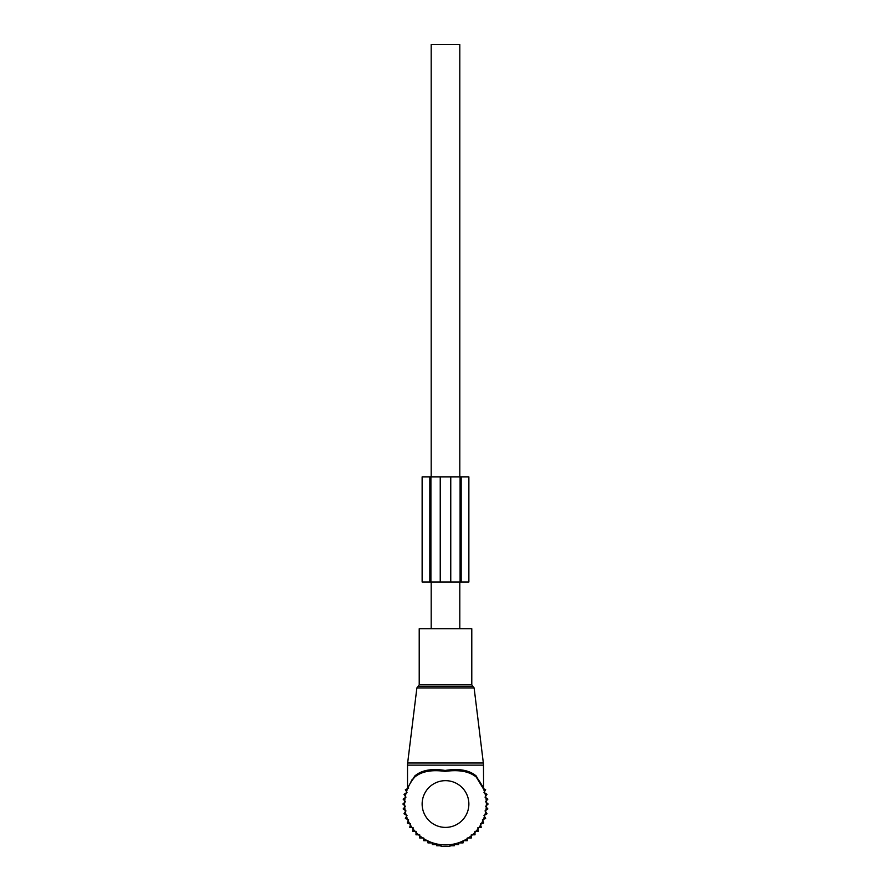 <?xml version="1.0" encoding="UTF-8"?>
<svg xmlns="http://www.w3.org/2000/svg" width="891" height="891" viewBox="0 0 891 891"><rect width="100%" height="100%" fill="white"/><g stroke="black" fill="none" stroke-linecap="round" stroke-linejoin="round"><path stroke-width="1.34" d="M419.215 628.768L471.785 628.768L471.785 684.845L419.215 684.845L419.215 628.768M410.049 783.646L414.794 775.983C421.621 770.136 431.745 768.298 445.166 770.459C458.865 768.265 469.212 770.102 476.206 775.983L483.59 789.148L476.317 777.141C469.412 771.406 459.032 769.49 445.155 771.383C431.578 769.523 421.421 771.439 414.694 777.13A40.897 40.897 0 0 0 445.5 844.924A40.897 40.897 0 0 0 476.306 777.13L482.666 786.976M412.177 779.469L407.521 788.513L407.521 765.146L483.479 765.146L483.345 763.008L407.655 763.008L407.521 765.146M482.488 786.107L476.73 777.62M407.688 788.457L408.256 787.143M414.694 777.13L414.794 775.983M431.188 628.768L431.188 582.023M431.188 476.863L431.188 44.55L459.812 44.55L459.812 476.863M459.812 628.768L459.812 582.023M472.419 834.811L475.014 834.811L474.892 831.336L478.356 831.214L477.832 827.784L481.263 827.26L480.349 823.908L483.702 822.994L482.41 819.765L485.628 818.473L483.969 815.421L487.021 813.761L485.027 810.921L487.867 808.928L485.55 806.333L488.145 804.027L485.55 801.722L487.867 799.127L485.027 797.133L487.021 794.293L483.969 792.634L485.628 789.582L483.49 788.724M471.283 834.811L471.283 837.997L467.274 837.997L467.274 840.703L463.053 840.703L463.053 842.897L458.676 842.897L458.676 844.59L454.299 844.59L454.299 845.759L449.888 845.759L449.888 846.45L441.112 846.45L441.112 845.759L436.701 845.759L436.701 844.59L432.324 844.59L432.324 842.897L427.947 842.897L427.947 840.703L423.726 840.703L423.726 837.997L419.717 837.997L419.717 834.811M408.59 788.29L405.372 789.582L407.031 792.634L403.979 794.293L405.973 797.133L403.133 799.127L405.45 801.722L402.855 804.027L405.45 806.333L403.133 808.928L405.973 810.921L403.979 813.761L407.031 815.421L405.372 818.473L408.59 819.765L407.298 822.994L410.651 823.908L409.737 827.26L413.168 827.784L412.644 831.214L416.108 831.336L415.986 834.811L418.581 834.811M483.479 785.004L483.479 785.628M407.521 785.004L407.521 785.628M430.899 476.863L430.899 582.023L422.134 582.023L422.134 476.863L450.757 476.863L450.757 582.023L430.899 582.023M450.757 582.023L460.101 582.023L460.101 476.863L450.757 476.863M460.101 476.863L461.17 476.863L461.17 582.023L460.101 582.023M461.17 582.023L468.866 582.023L468.866 476.863L461.17 476.863M416.877 687.941L418.035 686.504L472.965 686.504L474.123 687.941L416.877 687.941L407.655 763.008M468.866 804.027A23.366 23.366 0 0 0 445.5 780.661A23.366 23.366 0 0 0 422.134 804.027A23.366 23.366 0 0 0 445.5 827.394A23.366 23.366 0 0 0 468.866 804.027M429.83 476.863L429.83 582.023M440.243 476.863L440.243 582.023M474.123 687.941L483.345 763.008M418.035 686.504L419.215 684.845M472.965 686.504L471.785 684.845M483.59 789.148L483.479 765.146M407.521 788.513L407.41 789.125"/></g></svg>
